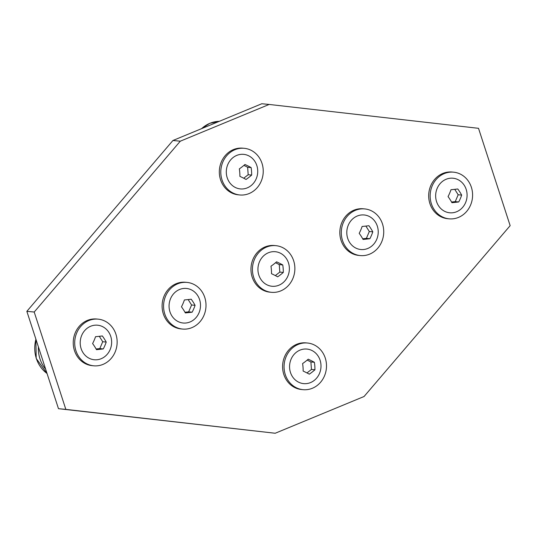<?xml version="1.0" encoding="UTF-8"?>
<svg xmlns="http://www.w3.org/2000/svg" width="537" height="537" viewBox="0 0 537 537"><rect width="100%" height="100%" fill="white"/><g stroke="black" fill="none" stroke-linecap="round" stroke-linejoin="round"><path stroke-width="0.81" d="M362.126 226.46A19.352 7.773 116.7 0 1 359.193 233.32A19.352 6.256 52 0 1 363.066 239.442A19.352 1.51 -4.2 0 0 369.872 238.697A19.352 7.773 -63.3 0 0 372.799 231.836A19.352 6.256 -128 0 0 368.926 225.721A19.352 1.51 175.8 0 1 362.126 226.46M346.842 233.957A17.359 15.707 -84.6 0 1 361.26 214.988A17.359 15.707 -84.6 0 1 378.182 230.534A17.359 15.707 -84.6 0 1 363.764 249.504A17.359 15.707 -84.6 0 1 346.842 233.957M362.697 238.77L366.388 238.368L369.315 231.507L365.885 226.084M369.315 231.507L372.799 231.836M360.817 208.947A23.433 21.205 -84.6 0 1 364.73 208.92A23.433 21.205 -84.6 0 1 383.733 232.098A23.433 21.205 -84.6 0 1 364.207 255.545A23.433 21.205 -84.6 0 1 360.293 255.572A23.433 21.205 -84.6 0 1 341.29 232.4A23.433 21.205 -84.6 0 1 360.817 208.947M366.388 238.368L369.872 238.697M360.293 255.572L358.823 255.431A23.433 21.205 -84.6 0 1 339.82 232.259A23.433 21.205 -84.6 0 1 359.347 208.806A23.433 21.205 -84.6 0 1 363.26 208.779L364.73 208.92M103.285 348.922A19.352 7.773 -63.3 0 0 106.212 342.062A19.352 6.256 -128 0 0 102.339 335.947A19.352 1.51 175.8 0 1 95.539 336.692A19.352 7.773 116.7 0 1 92.606 343.552A19.352 6.256 52 0 1 96.479 349.668A19.352 1.51 -4.2 0 0 103.285 348.922L99.801 348.594L102.728 341.733L106.212 342.062M111.595 340.767A17.359 15.707 -84.6 0 1 97.177 359.736A17.359 15.707 -84.6 0 1 80.255 344.183A17.359 15.707 -84.6 0 1 94.673 325.221A17.359 15.707 -84.6 0 1 111.595 340.767M96.116 348.996L99.801 348.594M97.62 365.778A23.433 21.205 -84.6 0 1 93.706 365.804A23.433 21.205 -84.6 0 1 74.703 342.626A23.433 21.205 -84.6 0 1 94.23 319.179A23.433 21.205 -84.6 0 1 98.143 319.153A23.433 21.205 -84.6 0 1 117.147 342.324A23.433 21.205 -84.6 0 1 97.62 365.778M102.728 341.733L99.298 336.31M93.706 365.804L92.236 365.663A23.433 21.205 -84.6 0 1 73.233 342.485A23.433 21.205 -84.6 0 1 92.76 319.038A23.433 21.205 -84.6 0 1 96.673 319.012L98.143 319.153M38.396 346.855A30.851 27.917 95.4 0 0 45.638 369.147M239.885 176.358A19.352 2.739 23.1 0 1 246.047 179.459A19.352 5.357 -32.3 0 0 251.665 175.069A19.352 8.095 -96.2 0 0 251.121 167.578A19.352 2.739 -156.9 0 0 244.959 164.476A19.352 5.357 147.7 0 1 239.341 168.866A19.352 8.095 83.8 0 1 239.885 176.358M243.274 188.896A17.359 15.707 -84.6 0 1 226.345 173.344A17.359 15.707 -84.6 0 1 240.764 154.374A17.359 15.707 -84.6 0 1 257.686 169.927A17.359 15.707 -84.6 0 1 243.274 188.896M220.861 173.948A23.433 21.205 -84.6 0 1 244.241 148.306A23.433 21.205 -84.6 0 1 263.17 169.33A23.433 21.205 -84.6 0 1 239.797 194.965A23.433 21.205 -84.6 0 1 220.861 173.948M243.717 178.224L248.181 174.74L251.665 175.069M248.181 174.74L247.638 167.249L243.919 165.376M247.638 167.249L251.121 167.578M239.797 194.965L238.327 194.824A23.433 21.205 -84.6 0 1 219.391 173.807A23.433 21.205 -84.6 0 1 242.764 148.172L244.241 148.306M215.23 123.007A30.851 27.917 95.4 0 0 211.873 124.389M192.145 312.185A19.352 7.773 -63.3 0 0 195.079 305.325A19.352 6.256 -128 0 0 191.206 299.203A19.352 1.51 175.8 0 1 184.399 299.948A19.352 7.773 116.7 0 1 181.466 306.808A19.352 6.256 52 0 1 185.346 312.923A19.352 1.51 -4.2 0 0 192.145 312.185L188.662 311.849L191.588 304.989L195.079 305.325M200.455 304.023A17.359 15.707 -84.6 0 1 186.044 322.992A17.359 15.707 -84.6 0 1 169.115 307.446A17.359 15.707 -84.6 0 1 183.533 288.476A17.359 15.707 -84.6 0 1 200.455 304.023M184.976 312.252L188.662 311.849M186.48 329.033A23.433 21.205 -84.6 0 1 182.567 329.06A23.433 21.205 -84.6 0 1 163.563 305.882A23.433 21.205 -84.6 0 1 183.097 282.435A23.433 21.205 -84.6 0 1 187.01 282.408A23.433 21.205 -84.6 0 1 206.007 305.58A23.433 21.205 -84.6 0 1 186.48 329.033M191.588 304.989L188.158 299.565M182.567 329.06L181.097 328.919A23.433 21.205 -84.6 0 1 162.093 305.741A23.433 21.205 -84.6 0 1 181.62 282.294A23.433 21.205 -84.6 0 1 185.54 282.267L187.01 282.408M450.986 189.715A19.352 7.773 116.7 0 1 448.053 196.576A19.352 6.256 52 0 1 451.926 202.697A19.352 1.51 -4.2 0 0 458.732 201.952A19.352 7.773 -63.3 0 0 461.666 195.092A19.352 6.256 -128 0 0 457.786 188.977A19.352 1.51 175.8 0 1 450.986 189.715M435.702 197.213A17.359 15.707 -84.6 0 1 450.12 178.244A17.359 15.707 -84.6 0 1 467.042 193.797A17.359 15.707 -84.6 0 1 452.631 212.766A17.359 15.707 -84.6 0 1 435.702 197.213M451.563 202.026L455.248 201.623L458.175 194.763L454.745 189.339M458.175 194.763L461.666 195.092M449.684 172.202A23.433 21.205 -84.6 0 1 453.597 172.176A23.433 21.205 -84.6 0 1 472.594 195.354A23.433 21.205 -84.6 0 1 453.067 218.801A23.433 21.205 -84.6 0 1 449.154 218.834A23.433 21.205 -84.6 0 1 430.15 195.656A23.433 21.205 -84.6 0 1 449.684 172.202M455.248 201.623L458.732 201.952M449.154 218.834L447.683 218.693A23.433 21.205 -84.6 0 1 428.68 195.515A23.433 21.205 -84.6 0 1 448.207 172.068A23.433 21.205 -84.6 0 1 452.12 172.035L453.597 172.176M271.514 273.709A19.352 2.739 23.1 0 1 277.676 276.817A19.352 5.357 -32.3 0 0 283.301 272.427A19.352 8.095 -96.2 0 0 282.757 264.936A19.352 2.739 -156.9 0 0 276.589 261.828A19.352 5.357 147.7 0 1 270.97 266.218A19.352 8.095 83.8 0 1 271.514 273.709M274.904 286.248A17.359 15.707 -84.6 0 1 257.982 270.702A17.359 15.707 -84.6 0 1 272.393 251.732A17.359 15.707 -84.6 0 1 289.322 267.278A17.359 15.707 -84.6 0 1 274.904 286.248M252.497 271.299A23.433 21.205 -84.6 0 1 275.87 245.664A23.433 21.205 -84.6 0 1 294.806 266.681A23.433 21.205 -84.6 0 1 271.427 292.316A23.433 21.205 -84.6 0 1 252.497 271.299M275.347 275.582L279.817 272.091L283.301 272.427M279.817 272.091L279.267 264.6L275.555 262.727M279.267 264.6L282.757 264.936M271.427 292.316L269.957 292.175A23.433 21.205 -84.6 0 1 251.021 271.158A23.433 21.205 -84.6 0 1 274.4 245.523L275.87 245.664M65.836 409.382L275.199 433.252L364.059 396.507L510.15 225.668L478.521 128.316L269.158 104.447L180.298 141.191L34.207 312.031L65.836 409.382L58.479 408.684L275.199 433.252M269.158 104.447L261.801 103.748L172.941 140.493L26.85 311.332L58.479 408.684M34.207 312.031L26.85 311.332M180.298 141.191L172.941 140.493M303.15 371.067A19.352 2.739 23.1 0 1 309.312 374.168A19.352 5.357 -32.3 0 0 314.93 369.778A19.352 8.095 -96.2 0 0 314.387 362.287A19.352 2.739 -156.9 0 0 308.225 359.186A19.352 5.357 147.7 0 1 302.6 363.576A19.352 8.095 83.8 0 1 303.15 371.067M306.54 383.606A17.359 15.707 -84.6 0 1 289.611 368.053A17.359 15.707 -84.6 0 1 304.029 349.084A17.359 15.707 -84.6 0 1 320.951 364.636A17.359 15.707 -84.6 0 1 306.54 383.606M284.127 368.651A23.433 21.205 -84.6 0 1 307.5 343.015A23.433 21.205 -84.6 0 1 326.436 364.039A23.433 21.205 -84.6 0 1 303.063 389.674A23.433 21.205 -84.6 0 1 284.127 368.651M306.983 372.933L311.447 369.449L314.93 369.778M311.447 369.449L310.903 361.958L307.184 360.085M310.903 361.958L314.387 362.287M303.063 389.674L301.593 389.533A23.433 21.205 -84.6 0 1 282.657 368.516A23.433 21.205 -84.6 0 1 306.03 342.881L307.5 343.015M35.925 339.263A30.851 27.917 95.4 0 0 47.048 373.49M201.409 128.719L209.799 123.315L219.324 121.315A30.851 27.917 95.4 0 0 201.603 128.638M47.068 373.544L36.207 358.427L35.851 339.042"/></g></svg>
